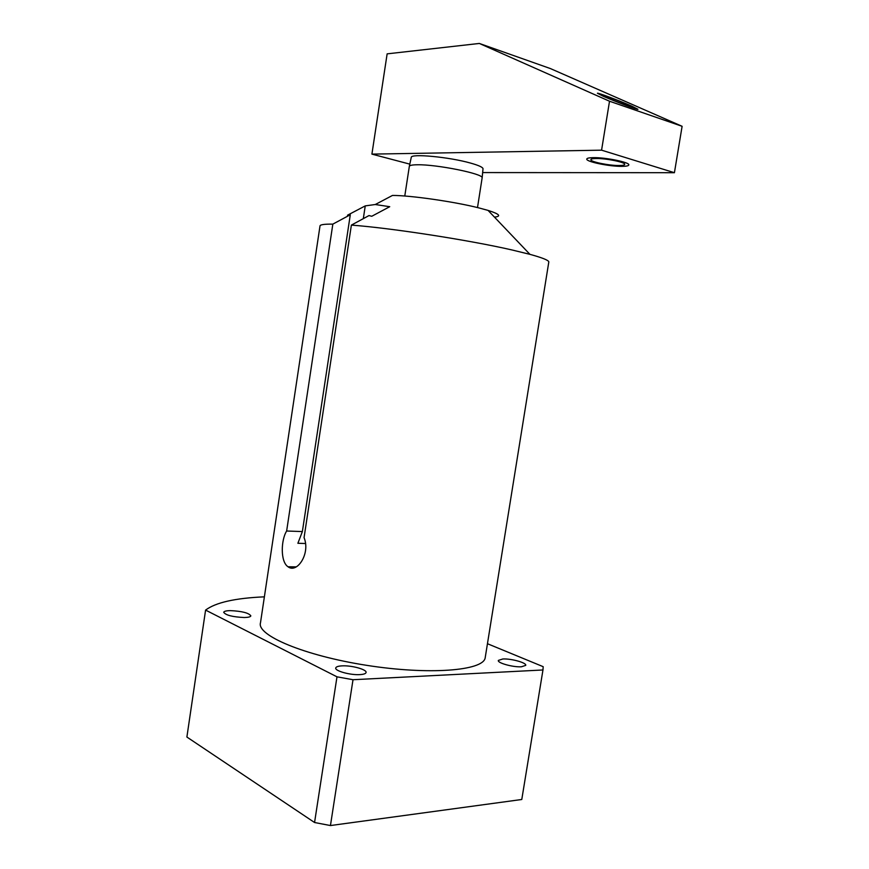<?xml version="1.0" encoding="UTF-8"?>
<svg xmlns="http://www.w3.org/2000/svg" width="869" height="869" viewBox="0 0 869 869"><rect width="100%" height="100%" fill="white"/><g stroke="black" fill="none" stroke-linecap="round" stroke-linejoin="round"><path stroke-width="1.3" d="M404.78 196.025L409.332 166.359C409.592 165.349 412.243 164.828 417.272 164.773C436.488 164.306 483.24 173.746 482.154 177.765L477.505 207.561M485.326 656.899L485.152 658.007C483.023 670.77 429.09 675.18 366.685 665.339C304.237 655.628 256.398 635.282 260.483 622.823L319.988 226.07C319.868 224.68 324.148 224.028 332.838 224.126L350.294 214.762L347.481 215.219L365.252 205.888L375.267 204.519L392.484 195.438C410.548 195.384 454.205 201.651 478.797 207.887L488.052 210.396C499.534 214.046 501.674 216.283 494.472 217.141M332.838 224.126L286.64 531.013C280.872 540.246 280.329 561.863 288.03 566.762C297.002 573.855 310.689 553.542 304.063 537.639L351.38 225.104C391.224 228.058 468.847 240.05 511.83 249.924L529.927 254.345C542.278 257.724 548.578 260.244 548.817 261.906L548.763 262.275M375.267 204.519L389.736 206.703L371.758 216.272L368.999 215.566L351.38 225.104M542.962 669.977L521.78 799.491L330.448 825.55L314.556 822.509L336.987 676.821L353.01 679.721L542.962 669.977L543.19 666.686L487.444 643.712M336.987 676.821L205.584 610.092C215.621 602.521 235.217 598.1 264.382 596.84M502.814 658.984C511.135 658.463 526.907 662.83 525.712 665.382L521.389 666.784C513.047 667.37 497.068 662.906 498.361 660.407L502.814 658.984M342.136 665.86C351.782 665.285 367.272 669.608 366.045 672.573C365.664 673.714 363.6 674.398 359.853 674.616C350.185 675.256 334.446 670.846 335.76 667.913C336.173 666.74 338.291 666.056 342.136 665.86M230.372 610.625C242.017 611.179 248.838 612.927 250.848 615.871C250.489 616.881 248.306 617.424 244.319 617.522C232.588 616.979 225.712 615.23 223.691 612.276C224.083 611.255 226.309 610.701 230.372 610.625M314.556 822.509L186.889 737.042L205.584 610.092M330.448 825.55L353.01 679.721M350.294 214.762L302.369 531.567L286.64 531.013M305.421 543.505L297.882 543.288L302.369 531.567M365.252 205.888L363.318 218.64M371.91 154.117L601.576 150.174L609.517 101.228L479.34 43.45L387.139 53.856L371.91 154.117L409.81 164.132M601.576 150.174L674.42 172.703L682.111 126.298L550.392 68.564L479.34 43.45M482.653 172.573L674.42 172.703M482.99 169.01L483.023 168.64C482.61 167.152 478.482 165.306 470.629 163.1C449.306 156.996 410.483 153.357 411.265 157.408L409.332 166.359M619.249 165.523C622.78 165.49 624.605 165.099 624.692 164.339C625.387 162.242 605.954 158.267 596.08 158.516C592.68 158.571 590.942 158.962 590.866 159.69C590.301 161.819 609.288 165.697 619.249 165.523M609.517 101.228L682.111 126.298M629.091 105.203L633.957 107.691C634.424 108.527 615.078 101.228 606.019 97.198L601.37 94.808C601.076 94.037 619.934 101.152 629.091 105.203M603.162 96.198C615.404 101.64 638.204 110.157 637.944 109.277L631.85 106.17C619.488 100.706 597.351 92.44 597.405 93.244L603.162 96.198M622.019 166.359C626.44 166.316 628.711 165.827 628.841 164.893C629.721 162.286 605.476 157.332 593.201 157.647C588.986 157.723 586.847 158.212 586.76 159.103C586.075 161.753 609.614 166.566 622.019 166.359M485.152 658.007L548.817 261.906M488.052 210.396L529.927 254.345M288.03 566.762L296.275 566.892M483.023 168.64L482.154 177.765"/></g></svg>
